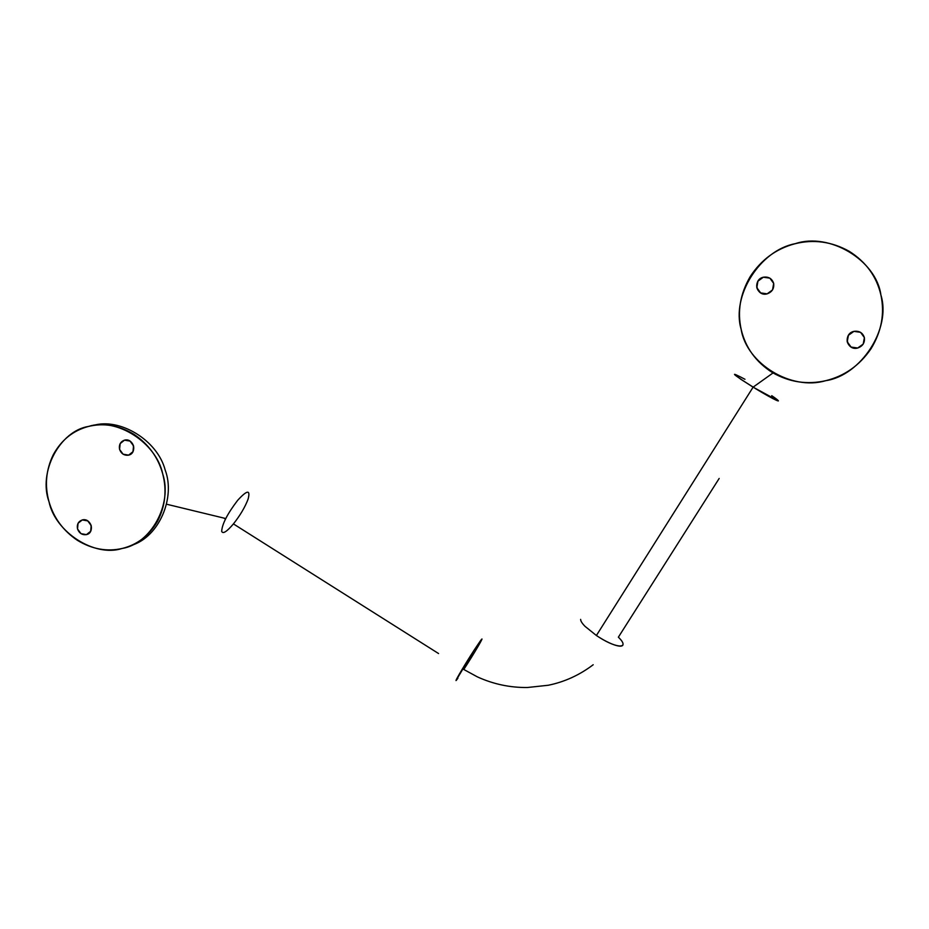 <?xml version="1.0" encoding="UTF-8"?>
<svg xmlns="http://www.w3.org/2000/svg" width="929" height="929" viewBox="0 0 929 929"><rect width="100%" height="100%" fill="white"/><g stroke="black" fill="none" stroke-linecap="round" stroke-linejoin="round"><path stroke-width="1.39" d="M77.525 528.949C76.724 524.397 78.315 521.39 82.321 519.926C86.571 519.416 89.532 521.32 91.205 525.617C91.994 530.169 90.392 533.176 86.397 534.628C82.147 535.139 79.197 533.234 77.525 528.949L78.059 523.271L82.286 519.938L87.732 520.902L91.205 525.617L90.659 531.307L86.42 534.628L80.986 533.652L77.525 528.949C76.724 524.397 78.315 521.39 82.321 519.926C91.054 517.523 95.269 532.863 86.397 534.628C82.147 535.139 79.197 533.234 77.525 528.949L78.059 523.271L82.286 519.938L87.732 520.902L91.205 525.617L90.659 531.307L86.42 534.628L80.986 533.652L77.525 528.949M119.574 449.415C118.784 444.77 120.433 441.67 124.532 440.137C128.852 439.591 131.86 441.507 133.544 445.874C134.333 450.53 132.673 453.619 128.574 455.152C124.254 455.686 121.258 453.782 119.574 449.415L120.155 443.609L124.474 440.16L130.025 441.089L133.544 445.874L132.963 451.691L128.62 455.129L123.081 454.188L119.574 449.415C118.784 444.77 120.433 441.67 124.532 440.137C133.462 437.629 137.631 453.282 128.574 455.152C124.254 455.686 121.258 453.782 119.574 449.415L120.155 443.609L124.474 440.16L130.025 441.089L133.544 445.874L132.963 451.691L128.62 455.129L123.081 454.188L119.574 449.415M49.005 501.73C53.696 517.848 63.172 530.726 77.432 540.341C92.11 549.225 107.044 551.919 122.256 548.447C137.422 544.708 149.221 535.557 157.675 520.972C165.362 505.864 166.999 490.036 162.61 473.5C157.942 457.022 148.303 443.911 133.695 434.157C118.668 425.238 103.514 422.695 88.22 426.516C73.031 430.615 61.384 440.009 53.278 454.722C45.951 469.877 44.522 485.542 49.005 501.73C38.077 472.257 59.607 430.917 88.719 426.388C116.648 417.272 156.409 442.831 162.714 473.883C172.817 504.25 150.719 543.953 122.059 548.493C94.63 557.505 55.159 532.073 49.005 501.73M131.616 545.288C159.161 536.997 175.697 497.514 165.141 469.923C157.442 440.241 119.713 417.33 93.051 425.505C119.713 417.33 157.442 440.241 165.141 469.923C175.697 497.514 159.161 536.997 131.616 545.288M864.388 337.61C864.945 342.789 862.693 346.262 857.63 348.038C852.369 348.723 848.909 346.633 847.236 341.779C846.667 336.612 848.909 333.139 853.972 331.351C859.244 330.666 862.716 332.745 864.388 337.61L863.192 344.113L857.676 348.027L851.069 347.051L847.236 341.779L848.421 335.288L853.925 331.363L860.544 332.327L864.388 337.61C864.945 342.789 862.693 346.262 857.63 348.038C846.691 350.988 842.905 333.639 853.972 331.351C859.244 330.666 862.716 332.745 864.388 337.61L863.192 344.113L857.676 348.027L851.069 347.051L847.236 341.779L848.421 335.288L853.925 331.363L860.544 332.327L864.388 337.61M773.671 283.391C774.263 288.582 772.069 292.078 767.087 293.866C761.919 294.563 758.505 292.507 756.821 287.665C756.218 282.497 758.412 279.002 763.394 277.202C768.562 276.482 771.987 278.549 773.671 283.391L772.545 289.906L767.145 293.843L760.642 292.914L756.821 287.665L757.936 281.173L763.324 277.214L769.839 278.131L773.671 283.391C774.263 288.582 772.069 292.078 767.087 293.866C756.322 296.85 752.513 279.513 763.394 277.202C768.562 276.482 771.987 278.549 773.671 283.391L772.545 289.906L767.145 293.843L760.642 292.914L756.821 287.665L757.936 281.173L763.324 277.214L769.839 278.131L773.671 283.391M880.913 295.027C876.628 276.517 866.049 261.932 849.164 251.271C831.71 241.575 813.572 239.09 794.771 243.804C776.063 248.833 761.223 259.748 750.237 276.563C740.158 293.866 737.161 311.587 741.249 329.725C745.592 347.794 755.985 362.078 772.417 372.575C789.395 382.237 807.22 384.92 825.881 380.646C844.519 376.071 859.557 365.457 870.996 348.781C881.54 331.525 884.849 313.607 880.913 295.027C891.492 328.808 860.788 375.548 825.626 380.704C791.264 391.028 746.498 363.494 741.145 329.296C731.216 296.003 759.992 250.145 795.398 243.642C829.434 232.122 876.268 260.225 880.913 295.027M778.397 400.91L753.105 387.161C731.402 373.307 728.684 370.671 744.965 379.276M719.174 478.458L618.366 637.189C630.303 648.57 617.75 649.127 599.472 637.503M580.637 619.376C580.59 620.967 582.042 623.289 585.003 626.332L596.395 635.506C603.269 640.069 609.505 643.286 615.114 645.156C619.643 646.549 622.244 646.503 622.941 644.981M740.332 378.962L756.055 388.949C773.811 399.702 786.77 405.985 771.744 395.684M223.982 518.185L225.457 519.044L223.982 518.185M233.423 523.91L298.952 565.331L233.423 523.91C226.781 531.748 222.867 534.221 221.671 531.33C222.112 524.072 227.419 513.772 237.58 500.429C247.16 489.885 250.656 489.478 248.066 499.21C245.024 507.188 240.147 515.421 233.423 523.91C240.147 515.421 245.024 507.188 248.066 499.21M298.952 565.331L438.558 653.54L298.952 565.331M456.093 680.365L474.417 649.708C482.267 637.84 483.812 636.179 479.062 644.703M463.78 669.472L477.274 676.823L463.78 669.472C474.371 653.238 486.471 632.452 480.351 640.94L474.429 649.708C463.432 666.523 451.122 687.808 457.916 678.17M477.274 676.823C493.16 684.104 509.847 687.669 527.324 687.518L548.203 685.265C564.495 681.956 579.487 675.116 593.19 664.746M773.021 372.947L753.117 387.149L596.395 635.506M225.724 518.533L166.755 504.261"/></g></svg>
